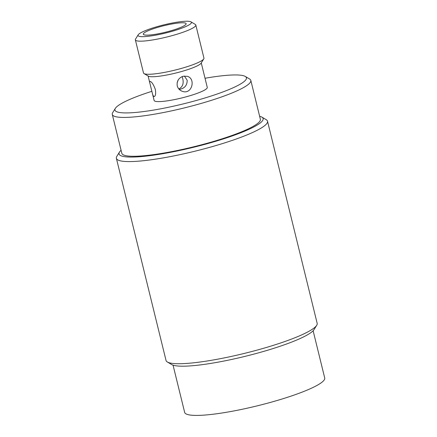 <?xml version="1.0" encoding="UTF-8"?>
<svg xmlns="http://www.w3.org/2000/svg" width="437" height="437" viewBox="0 0 437 437"><rect width="100%" height="100%" fill="white"/><g stroke="black" fill="none" stroke-linecap="round" stroke-linejoin="round"><path stroke-width="0.66" d="M173.052 365.157L184.654 412.386A72.116 10.963 -13.8 0 0 257.3 405.831A72.116 10.963 -13.8 0 0 324.718 377.983L313.121 330.754M261.856 117.1L266.182 119.651A77.813 11.832 166.2 0 1 267.515 121.196A77.813 11.832 166.2 0 1 194.771 151.246A77.813 11.832 166.2 0 1 116.379 158.32A77.813 11.832 166.2 0 1 116.848 156.331L119.498 152.065A74.175 11.28 -13.8 0 0 193.782 147.22A74.175 11.28 -13.8 0 0 261.856 117.1A74.175 11.28 -13.8 0 0 259.627 116.247M116.379 158.32L166.033 360.459A77.813 11.832 -13.8 0 0 167.366 362.005A77.813 11.832 -13.8 0 0 244.42 353.391A77.813 11.832 -13.8 0 0 316.699 325.325A77.813 11.832 -13.8 0 0 317.169 323.336L267.515 121.196M121.082 150.273A74.175 11.28 -13.8 0 0 119.498 152.065M112.282 114.439L121.819 153.278A71.329 10.843 -13.8 0 0 193.678 146.799A71.329 10.843 -13.8 0 0 260.365 119.252L250.822 80.408A71.329 10.843 166.2 0 1 184.135 107.955A71.329 10.843 166.2 0 1 112.282 114.439A71.329 10.843 166.2 0 1 112.708 112.62L115.357 108.354A67.697 10.291 -13.8 0 0 183.147 103.93A67.697 10.291 -13.8 0 0 245.272 76.442A67.697 10.291 -13.8 0 0 205.013 78.267M316.699 325.325L314.05 329.591A74.175 11.28 166.2 0 1 245.146 356.341A74.175 11.28 166.2 0 1 171.692 364.556L167.366 362.005M245.272 76.442L249.598 78.993A71.329 10.843 166.2 0 1 250.822 80.408M151.879 91.317A67.697 10.291 -13.8 0 0 115.357 108.354M152.158 92.48L150.055 83.931C149.634 82.375 149.601 81.522 149.967 81.375C151.595 81.604 153.382 84.265 155.31 89.356C155.96 93.474 155.627 95.883 154.31 96.577C153.485 96.664 152.764 95.299 152.158 92.48L154.114 100.461A27.367 4.162 -13.8 0 0 181.688 97.975A27.367 4.162 -13.8 0 0 207.269 87.405L201.26 62.928M177.132 82.866L178.143 80.102M183.081 76.262L187.287 76.3C196.098 78.633 191.958 94.927 182.42 91.344C179.749 90.404 178.023 88.574 177.242 85.86C176.652 81.162 178.596 77.961 183.081 76.262M190.953 21.85L195.279 24.401A31.125 4.731 166.2 0 1 195.814 25.018A31.125 4.731 166.2 0 1 166.721 37.041A31.125 4.731 166.2 0 1 135.366 39.865A31.125 4.731 166.2 0 1 135.552 39.073L138.207 34.807A27.487 4.179 -13.8 0 0 165.727 33.01A27.487 4.179 -13.8 0 0 190.953 21.85A27.487 4.179 -13.8 0 0 157.391 26.575A27.487 4.179 -13.8 0 0 138.207 34.807M135.366 39.865L143.494 72.963A31.125 4.731 -13.8 0 0 144.03 73.585A31.125 4.731 -13.8 0 0 174.849 70.139A31.125 4.731 -13.8 0 0 203.757 58.913A31.125 4.731 -13.8 0 0 203.942 58.116L195.814 25.018M158.844 27.045A22.047 3.354 -13.8 0 0 143.325 34.212A22.047 3.354 -13.8 0 0 165.53 32.207A22.047 3.354 -13.8 0 0 186.14 23.696A22.047 3.354 -13.8 0 0 158.844 27.045M203.757 58.913L201.107 63.179A27.487 4.179 166.2 0 1 175.576 73.088A27.487 4.179 166.2 0 1 148.356 76.136L144.03 73.585M178.848 88.962C183.108 86.75 184.212 82.626 182.147 76.59M184.381 76.005L187.178 80.255C187.205 85.417 184.567 88.471 179.263 89.416M148.105 75.989L150.055 83.931M163.487 32.693L161.592 33.119"/></g></svg>
